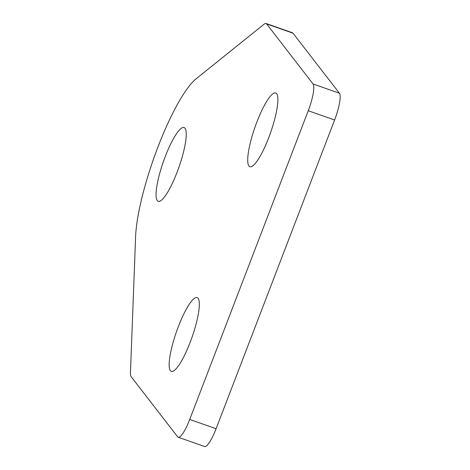 <?xml version="1.0" encoding="UTF-8"?>
<svg xmlns="http://www.w3.org/2000/svg" width="470" height="470" viewBox="0 0 470 470"><rect width="100%" height="100%" fill="white"/><g stroke="black" fill="none" stroke-linecap="round" stroke-linejoin="round"><path stroke-width="0.7" d="M157.274 200.59A39.081 8.26 -70.7 0 0 158.208 201.301A39.081 8.26 -70.7 0 0 178.048 169.664A39.081 8.26 -70.7 0 0 185.033 128.263A39.081 8.26 -70.7 0 0 184.099 127.546A39.081 8.26 -70.7 0 0 164.259 159.189A39.081 8.26 -70.7 0 0 157.274 200.59M248.918 166.01A39.081 8.26 -70.7 0 0 249.852 166.727A39.081 8.26 -70.7 0 0 269.692 135.084A39.081 8.26 -70.7 0 0 276.683 93.683A39.081 8.26 -70.7 0 0 275.743 92.972A39.081 8.26 -70.7 0 0 255.903 124.609A39.081 8.26 -70.7 0 0 248.918 166.01M170.363 370.654A39.081 8.26 -70.7 0 0 171.303 371.365A39.081 8.26 -70.7 0 0 191.137 339.728A39.081 8.26 -70.7 0 0 198.129 298.321A39.081 8.26 -70.7 0 0 197.189 297.61A39.081 8.26 -70.7 0 0 177.349 329.253A39.081 8.26 -70.7 0 0 170.363 370.654M264.122 24.158L196.184 78.737A95.328 20.145 -70.7 0 0 157.861 147.227A95.328 20.145 -70.7 0 0 135.613 236.528L130.472 372.328A23.829 5.035 -70.7 0 0 131.206 376.764L177.625 436.806A23.829 5.035 -70.7 0 0 178.195 437.241A23.829 5.035 -70.7 0 0 189.727 419.463L308.232 110.738A23.829 5.035 -70.7 0 0 313.061 83.977L266.643 23.935A23.829 5.035 -70.7 0 0 266.073 23.5A23.829 5.035 -70.7 0 0 264.122 24.158M266.073 23.5L292.446 32.759A23.829 5.035 109.3 0 1 293.016 33.194L266.643 23.935M313.061 83.977L339.434 93.236L293.016 33.194M339.434 93.236A23.829 5.035 109.3 0 1 334.605 119.991L308.232 110.738M189.727 419.463L216.1 428.716L334.605 119.991M216.1 428.716A23.829 5.035 109.3 0 1 204.567 446.5L178.195 437.241"/></g></svg>
